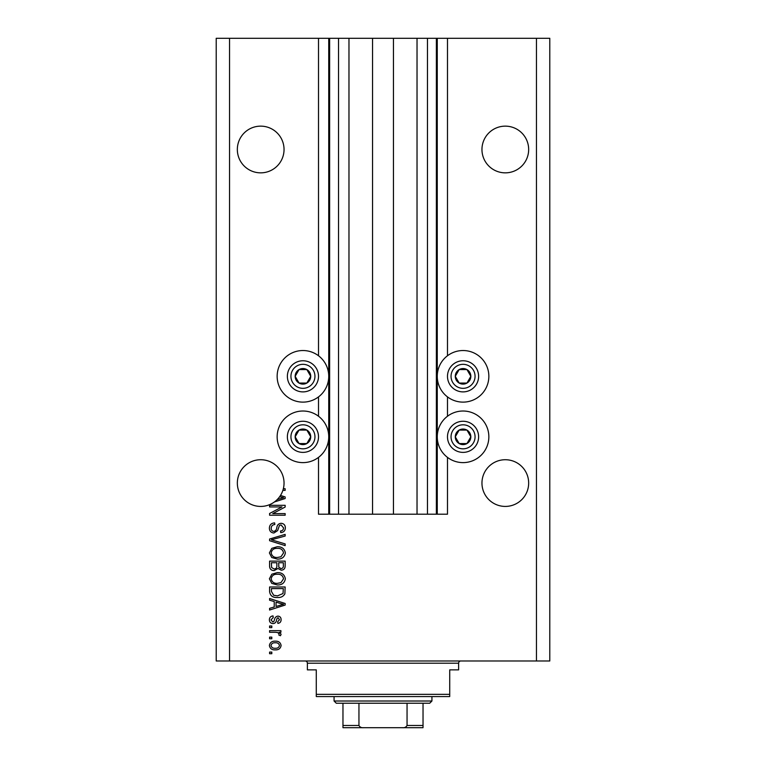 <?xml version="1.0" encoding="UTF-8"?>
<svg xmlns="http://www.w3.org/2000/svg" width="766" height="766" viewBox="0 0 766 766"><rect width="100%" height="100%" fill="white"/><g stroke="black" fill="none" stroke-linecap="round" stroke-linejoin="round"><path stroke-width="1.15" d="M348.97 38.3L348.97 514.206L372.544 514.206L372.544 38.3L318.512 38.3L318.512 355.759M318.512 396.903L318.512 416.244M318.512 457.388L318.512 514.206L329.629 514.206L329.629 38.3M338.524 38.3L338.524 514.206L329.629 514.206M348.97 514.206L338.524 514.206M372.544 514.206L393.456 514.206L393.456 38.3L372.544 38.3M427.476 38.3L427.476 514.206L436.371 514.206L436.371 38.3L417.03 38.3L417.03 514.206L393.456 514.206M417.03 38.3L393.456 38.3M427.476 514.206L417.03 514.206M436.371 38.3L437.262 38.3L437.262 514.206L436.371 514.206M447.488 457.388L447.488 514.206L437.262 514.206M536.449 38.3L536.449 660.981L549.787 660.981L549.787 38.3L447.488 38.3L447.488 355.759M447.488 396.903L447.488 416.244M447.488 38.3L437.262 38.3M528.664 149.494A23.353 23.353 0 0 0 505.311 126.141A23.353 23.353 0 0 0 481.958 149.494A23.353 23.353 0 0 0 505.311 172.848A23.353 23.353 0 0 0 528.664 149.494M284.042 149.494A23.353 23.353 0 0 0 260.689 126.141A23.353 23.353 0 0 0 237.336 149.494A23.353 23.353 0 0 0 260.689 172.848A23.353 23.353 0 0 0 284.042 149.494M528.664 483.078A23.353 23.353 0 0 0 505.311 459.724A23.353 23.353 0 0 0 481.958 483.078A23.353 23.353 0 0 0 505.311 506.422A23.353 23.353 0 0 0 528.664 483.078M284.042 483.078A23.353 23.353 0 0 0 260.689 459.724A23.353 23.353 0 0 0 250.109 503.894A23.353 23.353 0 0 0 277.225 499.556L283.525 497.728L279.647 496.703A23.353 23.353 0 0 0 282.874 490.355A23.353 23.353 148.7 0 0 283.343 488.737A23.353 23.353 0 0 0 284.042 483.078M463.057 350.531A25.795 25.795 0 0 0 437.262 376.326A25.795 25.795 0 0 0 463.057 402.121A25.795 25.795 0 0 0 488.852 376.326A25.795 25.795 0 0 0 463.057 350.531M463.057 411.016A25.795 25.795 0 0 1 488.852 436.821A25.795 25.795 0 0 1 463.057 462.616A25.795 25.795 0 0 1 437.262 436.821A25.795 25.795 0 0 1 463.057 411.016M302.943 402.121A25.795 25.795 0 0 1 277.148 376.326A25.795 25.795 0 0 1 302.943 350.531A25.795 25.795 0 0 1 328.738 376.326A25.795 25.795 0 0 1 302.943 402.121M302.943 462.616A25.795 25.795 0 0 0 328.738 436.821A25.795 25.795 0 0 0 302.943 411.016A25.795 25.795 0 0 0 277.148 436.821A25.795 25.795 0 0 0 302.943 462.616M280.49 495.449L285.153 496.942L285.153 498.522L274.448 501.941M283.343 488.737L285.153 488.737L285.153 490.355L282.874 490.355M281.974 506.929L269.584 506.929L269.584 505.311L285.153 505.311L285.153 507.035L272.744 513.603L285.153 513.603L285.153 515.221L269.584 515.221L269.584 513.488L281.974 506.929M273.912 533.012C270.973 532.724 269.469 531.087 269.383 528.109C269.584 524.834 271.336 523.092 274.64 522.9L274.841 524.519C272.562 524.729 271.346 525.974 271.202 528.243C271.183 530.12 272.074 531.164 273.864 531.393C275.674 530.915 276.66 529.612 276.813 527.506C277.225 524.969 278.652 523.571 281.084 523.302C283.822 523.542 285.249 525.045 285.354 527.822C285.211 530.781 283.659 532.38 280.701 532.609L280.5 530.991C282.443 530.848 283.458 529.804 283.535 527.879L281.045 524.921L279.466 525.428L277.627 530.608L273.912 533.012M285.153 545.612L269.584 540.71L269.584 539.034L285.153 534.381L285.153 536.047L271.403 539.781L285.153 543.927L285.153 545.612M269.383 552.928L271.825 548.332L277.158 546.761C281.792 546.57 284.521 548.628 285.354 552.937C284.54 557.15 281.878 559.209 277.349 559.094L271.758 557.504L269.383 552.928M269.383 578.799L271.825 574.213L277.158 572.633C281.792 572.451 284.521 574.51 285.354 578.809C284.54 583.031 281.878 585.08 277.349 584.965L271.758 583.386L269.383 578.799M274.228 601.559L269.584 600.199L269.584 598.514L285.153 603.484L285.153 605.063L269.584 610.033L269.584 608.357L274.228 606.998L274.228 601.559M271.806 653.704L269.584 653.704L269.584 652.086L271.806 652.086L271.806 653.704M536.449 660.981L216.213 660.981L216.213 38.3L229.551 38.3L229.551 660.981M318.512 38.3L229.551 38.3M275.358 649.865C271.987 650.075 269.996 648.63 269.383 645.518C269.977 642.454 271.93 641.008 275.243 641.171C278.565 640.998 280.519 642.444 281.103 645.518C280.528 648.553 278.613 649.999 275.358 649.865M271.806 638.748L269.584 638.748L269.584 637.13L271.806 637.13L271.806 638.748M275.454 632.276L269.584 632.276L269.584 630.657L280.902 630.657L280.902 632.276L279.102 632.276L281.103 634.191L280.5 635.713L278.881 635.11L279.083 634.009L277.761 632.563L275.454 632.276M271.806 627.622L269.584 627.622L269.584 626.004L271.806 626.004L271.806 627.622M273.031 623.581C270.685 623.409 269.469 622.136 269.383 619.761C269.498 617.482 270.714 616.19 273.022 615.902L273.223 617.52L271.001 619.866L272.753 621.963L273.778 621.599L274.41 620.067C274.678 617.817 275.837 616.496 277.876 616.103C280.002 616.314 281.074 617.511 281.103 619.694C281.065 621.848 279.992 623.084 277.876 623.38L277.665 621.762L279.485 619.751L278.106 617.722L277.168 618.229L276.516 620.048C276.239 622.222 275.08 623.4 273.031 623.581M277.455 597.499C272.84 597.786 270.216 595.804 269.584 591.582L269.584 586.986L285.153 586.986L284.866 593.851C283.238 596.542 280.768 597.758 277.455 597.499M274.151 570.613C271.126 570.488 269.603 568.918 269.584 565.902L269.584 561.114L285.153 561.114L285.153 565.94C285.134 568.554 283.832 569.981 281.237 570.21L277.972 568.468L274.151 570.613M279.485 645.479C278.91 643.497 277.493 642.597 275.253 642.789C272.964 642.597 271.547 643.517 271.001 645.556C271.585 647.538 273.002 648.438 275.253 648.247C277.531 648.438 278.948 647.509 279.485 645.479M280.586 603.551L276.047 602.086L276.047 606.461L283.525 604.278L280.586 603.551M283.334 588.604L271.403 588.604L271.403 591.381L273.673 595.268L277.474 595.881L283.018 593.545L283.334 588.604M283.535 578.828C282.865 575.525 280.729 574.002 277.139 574.251C273.788 574.155 271.806 575.668 271.202 578.79C271.853 582.007 273.922 583.529 277.397 583.347L280.921 582.677L283.535 578.828M283.334 562.732L278.68 562.732L278.824 567.175L280.978 568.592C282.788 568.382 283.573 567.309 283.334 565.375L283.334 562.732M276.861 562.732L271.403 562.732L271.595 567.51L274.142 568.994C276.086 568.822 276.995 567.73 276.861 565.71L276.861 562.732M283.535 552.947C282.865 549.653 280.729 548.121 277.139 548.379C273.788 548.274 271.806 549.787 271.202 552.908C271.853 556.126 273.922 557.648 277.397 557.476L280.921 556.796L283.535 552.947M277.225 499.556A23.353 23.353 0 0 0 279.647 496.703M309.684 380.223A7.784 7.784 0 0 0 299.046 369.585A7.784 7.784 0 0 0 299.046 383.067A7.784 7.784 0 0 0 309.684 380.223M308.775 379.697L310.728 376.326L306.831 369.585L299.046 369.585L295.159 376.326L299.046 383.067L306.831 383.067L308.775 379.697M289.462 368.542A15.569 15.569 0 0 1 310.728 362.845A15.569 15.569 0 0 1 316.425 384.111A15.569 15.569 0 0 1 295.159 389.808A15.569 15.569 0 0 1 289.462 368.542A15.569 15.569 0 0 0 295.159 389.808A15.569 15.569 0 0 0 316.425 384.111M310.728 376.326L306.831 369.585L299.046 369.585L295.159 376.326L299.046 383.067L306.831 383.067L310.728 376.326M469.797 380.223A7.784 7.784 0 0 0 459.169 369.585A7.784 7.784 0 0 0 459.169 383.067A7.784 7.784 0 0 0 469.797 380.223M468.897 379.697L470.841 376.326L466.954 369.585L459.169 369.585L455.272 376.326L459.169 383.067L466.954 383.067L468.897 379.697M449.575 368.542A15.569 15.569 0 0 1 470.841 362.845A15.569 15.569 0 0 1 476.538 384.111A15.569 15.569 0 0 1 455.272 389.808A15.569 15.569 0 0 1 449.575 368.542A15.569 15.569 0 0 0 455.272 389.808A15.569 15.569 0 0 0 476.538 384.111M470.841 376.326L466.954 369.585L459.169 369.585L455.272 376.326L459.169 383.067L466.954 383.067L470.841 376.326M469.797 440.709A7.784 7.784 0 0 0 459.169 430.08A7.784 7.784 0 0 0 459.169 443.562A7.784 7.784 0 0 0 469.797 440.709M468.897 440.191L470.841 436.821L466.954 430.08L459.169 430.08L455.272 436.821L459.169 443.562L466.954 443.562L468.897 440.191M449.575 429.037A15.569 15.569 0 0 1 470.841 423.339A15.569 15.569 0 0 1 476.538 444.606A15.569 15.569 0 0 1 455.272 450.303A15.569 15.569 0 0 1 449.575 429.037A15.569 15.569 0 0 0 455.272 450.303A15.569 15.569 0 0 0 476.538 444.606M470.841 436.821L466.954 430.08L459.169 430.08L455.272 436.821L459.169 443.562L466.954 443.562L470.841 436.821M309.684 440.709A7.784 7.784 0 0 0 299.046 430.08A7.784 7.784 0 0 0 299.046 443.562A7.784 7.784 0 0 0 309.684 440.709M308.775 440.191L310.728 436.821L306.831 430.08L299.046 430.08L295.159 436.821L299.046 443.562L306.831 443.562L308.775 440.191M289.462 429.037A15.569 15.569 0 0 1 310.728 423.339A15.569 15.569 0 0 1 316.425 444.606A15.569 15.569 0 0 1 295.159 450.303A15.569 15.569 0 0 1 289.462 429.037A15.569 15.569 0 0 0 295.159 450.303A15.569 15.569 0 0 0 316.425 444.606M310.728 436.821L306.831 430.08L299.046 430.08L295.159 436.821L299.046 443.562L306.831 443.562L310.728 436.821M305.165 660.981A2.221 2.221 0 0 1 307.386 663.212L307.386 669.877L316.281 669.877L316.281 694.341L449.719 694.341L449.719 669.877L458.614 669.877L458.614 663.212L307.386 663.212M460.835 660.981A2.221 2.221 0 0 0 458.614 663.212M449.719 694.341L449.719 696.562L316.281 696.562L316.281 694.341M407.684 727.7L358.316 727.7L407.684 727.7M431.928 701.014L429.697 703.236L336.303 703.236L334.072 701.014L431.928 701.014L431.928 696.562M334.072 701.014L334.072 696.562M423.033 703.236L423.033 727.011M423.033 727.7L342.967 727.7L342.967 725.479L342.967 727.7M402.389 727.7C404.544 727.93 406.095 727.193 407.052 725.479L423.033 725.479M407.052 703.236L407.052 725.479M358.948 703.236L358.948 725.479C359.896 727.183 361.447 727.92 363.611 727.7M342.967 703.236L342.967 725.479L358.948 725.479M328.738 38.3L328.738 514.206M313.342 382.33A12.007 12.007 0 0 0 308.947 365.928A12.007 12.007 0 0 0 292.545 370.323A12.007 12.007 0 0 0 296.94 386.725A12.007 12.007 0 0 0 313.342 382.33M473.455 382.33A12.007 12.007 0 0 0 469.06 365.928A12.007 12.007 0 0 0 452.658 370.323A12.007 12.007 0 0 0 457.053 386.725A12.007 12.007 0 0 0 473.455 382.33M473.455 442.825A12.007 12.007 0 0 0 469.06 426.413A12.007 12.007 0 0 0 452.658 430.818A12.007 12.007 0 0 0 457.053 447.22A12.007 12.007 0 0 0 473.455 442.825M313.342 442.825A12.007 12.007 0 0 0 308.947 426.413A12.007 12.007 0 0 0 292.545 430.818A12.007 12.007 0 0 0 296.94 447.22A12.007 12.007 0 0 0 313.342 442.825"/></g></svg>
